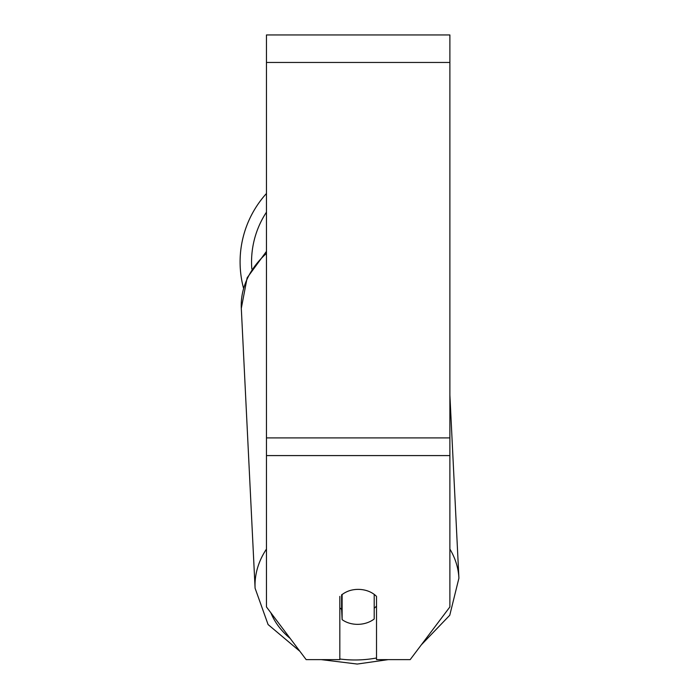 <?xml version="1.0" encoding="UTF-8"?>
<svg xmlns="http://www.w3.org/2000/svg" width="699" height="699" viewBox="0 0 699 699"><rect width="100%" height="100%" fill="white"/><g stroke="black" fill="none" stroke-linecap="round" stroke-linejoin="round"><path stroke-width="1.05" d="M374.21 594.386L374.21 618.991A22.927 17.554 -2.8 0 1 358.168 624.338A22.927 17.554 -2.8 0 1 342.126 619.646L342.117 594.403M339.828 607.868A22.927 17.554 -2.8 0 0 341.61 609.336L342.126 619.646M342.126 594.561A22.927 17.554 -2.8 0 1 350.085 590.506A22.927 17.562 0 0 1 376.516 596.404L376.516 659.638L410.173 659.638L449.885 606.942L449.885 455.591L266.459 455.591L266.459 606.942L306.171 659.638L339.828 659.638L339.828 596.404M376.516 606.059A22.927 17.554 -2.8 0 1 374.21 608.279M341.61 609.336L341.61 594.788M449.885 455.591L449.885 34.95L266.459 34.95L266.459 455.591M243.497 288.084A102.037 102.037 0 0 1 266.459 193.492A102.037 102.037 0 0 0 240.089 261.95M266.459 549.091A102.037 78.122 177.2 0 0 255.091 588.226L268.084 624.548L299.915 651.328M376.516 657.995A90.573 69.35 -2.8 0 1 357.364 659.952A90.573 69.35 -2.8 0 1 339.828 659M290.225 638.475A90.573 69.35 -2.8 0 1 270.863 612.796M266.459 251.369L247.14 277.818L241.304 308.338A102.037 78.122 -2.8 0 1 266.459 253.414M449.885 395.04L458.911 578.187A102.037 78.122 177.2 0 0 449.885 549.047M449.885 62.464L266.459 62.464M449.885 437.906L266.459 437.906M266.459 212.173A90.573 90.573 0 0 0 251.823 268.966M321.304 659.638L357.233 664.05L388.172 659.638M241.304 308.338L255.091 588.226M421.296 644.88L449.763 615.242L458.911 578.187"/></g></svg>
